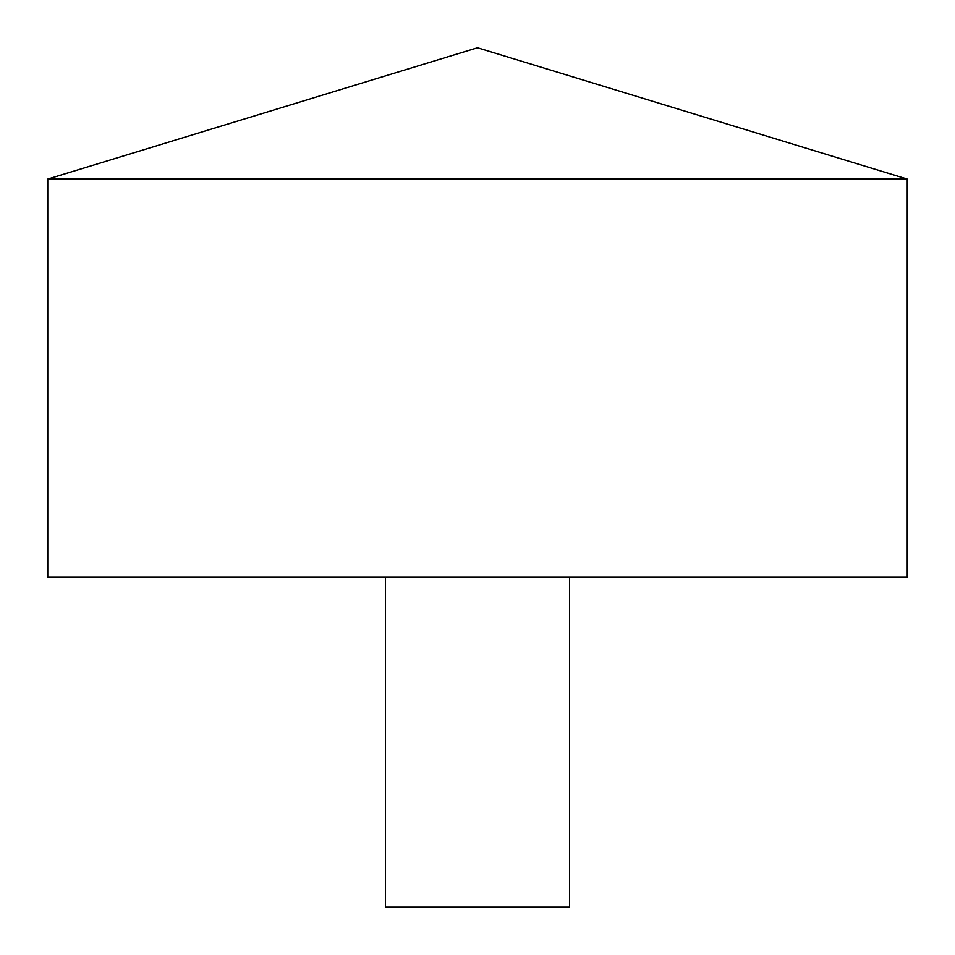 <?xml version="1.0" encoding="UTF-8"?>
<svg xmlns="http://www.w3.org/2000/svg" width="955" height="955" viewBox="0 0 955 955"><rect width="100%" height="100%" fill="white"/><g stroke="black" fill="none" stroke-linecap="round" stroke-linejoin="round"><path stroke-width="1.43" d="M907.25 179.086L47.75 179.086L47.75 577.262L907.25 577.262L907.25 179.086L477.5 47.75L47.75 179.086M569.586 577.262L569.586 907.25L385.414 907.25L385.414 577.262"/></g></svg>
